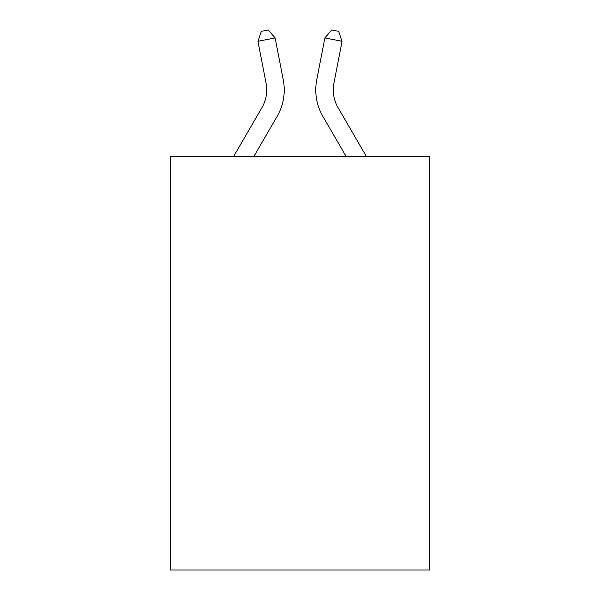 <?xml version="1.0" encoding="UTF-8"?>
<svg xmlns="http://www.w3.org/2000/svg" width="600" height="600" viewBox="0 0 600 600"><rect width="100%" height="100%" fill="white"/><g stroke="black" fill="none" stroke-linecap="round" stroke-linejoin="round"><path stroke-width="0.9" d="M429.607 156.653L429.607 570L170.392 570L170.392 156.653L429.607 156.653M233.52 156.653L261.998 107.52A35.032 35.032 0 0 0 266.085 83.295L257.947 41.273L261.375 31.335L268.252 30L275.138 37.943L283.275 79.965A52.545 52.545 179.6 0 1 277.155 116.302L253.77 156.653M366.48 156.653L338.002 107.52A35.032 35.032 0 0 1 333.915 83.295L342.053 41.273L324.862 37.943L316.725 79.965A52.545 52.545 -179.6 0 0 322.845 116.302L346.23 156.653M261.998 107.52A35.032 35.032 -0.4 0 0 266.085 83.295A35.032 35.032 -0.4 0 1 261.998 107.52A35.032 35.032 -0.4 0 0 266.085 83.295A35.032 35.032 -0.4 0 1 261.998 107.52A35.032 35.032 -0.4 0 0 266.085 83.295A35.032 35.032 -0.4 0 1 261.998 107.52A35.032 35.032 -0.4 0 0 266.085 83.295A35.032 35.032 -0.4 0 1 261.998 107.52A35.032 35.032 -0.4 0 0 266.085 83.295A35.032 35.032 -0.4 0 1 261.998 107.52A35.032 35.032 -0.4 0 0 266.085 83.295A35.032 35.032 -0.4 0 1 261.998 107.52A35.032 35.032 -0.4 0 0 266.085 83.295A35.032 35.032 -0.4 0 1 261.998 107.52A35.032 35.032 -0.4 0 0 266.085 83.295A35.032 35.032 -0.4 0 1 261.998 107.52A35.032 35.032 -0.4 0 0 266.085 83.295A35.032 35.032 -0.4 0 1 261.998 107.52A35.032 35.032 -0.4 0 0 266.085 83.295A35.032 35.032 -0.4 0 1 261.998 107.52A35.032 35.032 -0.4 0 0 266.085 83.295A35.032 35.032 -0.4 0 1 261.998 107.52A35.032 35.032 -0.4 0 0 266.085 83.295A35.032 35.032 -0.4 0 1 261.998 107.52A35.032 35.032 -0.4 0 0 266.085 83.295M338.002 107.52A35.032 35.032 0.4 0 1 333.915 83.295A35.032 35.032 0.4 0 0 338.002 107.52A35.032 35.032 0.4 0 1 333.915 83.295A35.032 35.032 0.4 0 0 338.002 107.52A35.032 35.032 0.4 0 1 333.915 83.295A35.032 35.032 0.4 0 0 338.002 107.52A35.032 35.032 0.4 0 1 333.915 83.295A35.032 35.032 0.4 0 0 338.002 107.52A35.032 35.032 0.4 0 1 333.915 83.295A35.032 35.032 0.4 0 0 338.002 107.52A35.032 35.032 0.4 0 1 333.915 83.295A35.032 35.032 0.4 0 0 338.002 107.52A35.032 35.032 0.4 0 1 333.915 83.295A35.032 35.032 0.4 0 0 338.002 107.52A35.032 35.032 0.4 0 1 333.915 83.295A35.032 35.032 0.4 0 0 338.002 107.52A35.032 35.032 0.4 0 1 333.915 83.295A35.032 35.032 0.4 0 0 338.002 107.52A35.032 35.032 0.4 0 1 333.915 83.295A35.032 35.032 0.4 0 0 338.002 107.52A35.032 35.032 0.4 0 1 333.915 83.295A35.032 35.032 0.4 0 0 338.002 107.52A35.032 35.032 0.4 0 1 333.915 83.295A35.032 35.032 0.4 0 0 338.002 107.52A35.032 35.032 0.4 0 1 333.915 83.295M275.138 37.943L257.947 41.273M324.862 37.943L331.748 30L338.625 31.335L342.053 41.273"/></g></svg>
